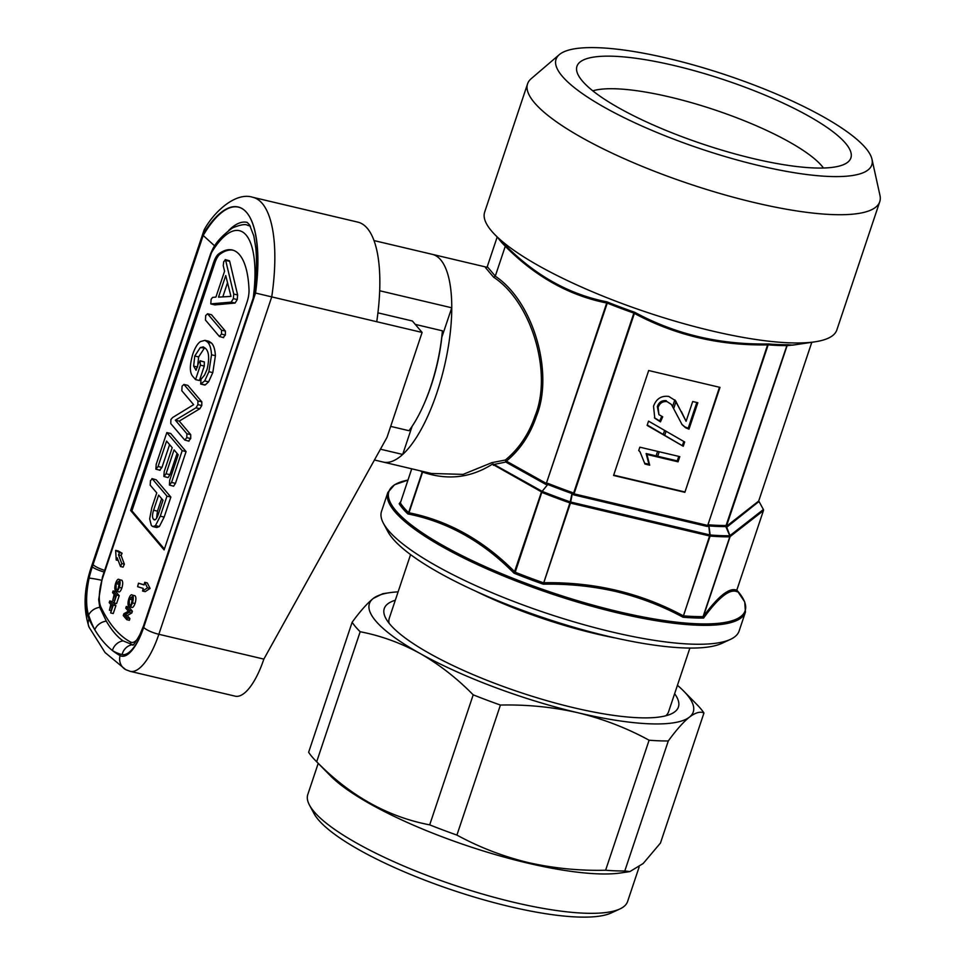 <?xml version="1.0" encoding="UTF-8"?>
<svg xmlns="http://www.w3.org/2000/svg" width="965" height="965" viewBox="0 0 965 965"><rect width="100%" height="100%" fill="white"/><g stroke="black" fill="none" stroke-linecap="round" stroke-linejoin="round"><path stroke-width="1.45" d="M689.891 648.07L668.588 711.736A147.271 34.535 -161.5 0 1 665.754 715.801M674.619 693.702A155.1 36.368 -161.5 0 1 671.29 713.871A155.1 36.368 -161.5 0 1 529.122 695.319A155.1 36.368 -161.5 0 1 390.041 624.391A155.1 36.368 -161.5 0 1 385.819 618.348A155.1 36.368 -161.5 0 1 395.3 600.242M629.904 871.576L624.789 870.985A189.249 44.378 -161.5 0 1 605.61 870.237C579.253 870.864 553.379 868.283 527.964 862.505C502.982 856.413 479.291 847.27 456.915 835.087A189.249 44.378 -161.5 0 1 429.69 824.858C387.785 816.873 350.114 795.836 316.677 761.759A189.249 44.378 -161.5 0 1 315.603 760.685L330.344 775.703A168.61 39.541 18.5 0 0 526.999 862.951A168.61 39.541 18.5 0 0 620.905 872.927L629.904 871.576L643.197 863.494L660.458 843.036L703.955 713.014A189.249 44.378 18.5 0 0 700.457 708.406A189.249 44.378 18.5 0 0 696.983 704.619L683.763 691.157A170.745 40.035 18.5 0 0 677.43 685.307M318.221 763.351L307.799 794.497A168.61 39.541 18.5 0 0 309.488 805.124L313.975 813.495A161.505 37.864 18.5 0 0 509.689 906.569A161.505 37.864 18.5 0 0 611.243 912.95L619.856 908.97A168.61 39.541 18.5 0 0 627.6 901.503L639.144 867.004M309.488 805.124A168.61 39.541 18.5 0 0 513.838 902.311A168.61 39.541 18.5 0 0 619.856 908.97M475.407 591.038A147.271 34.535 18.5 0 0 595.562 633.74A147.271 34.535 18.5 0 0 616.189 638.142M431.126 385.711A85.378 30.024 -76.7 0 0 441.789 337.617A85.378 30.024 103.3 0 1 424.914 401.983A85.378 30.024 -76.7 0 0 431.126 385.711M753.448 158.622A144.424 33.871 18.5 0 0 848.078 161.939A144.424 33.871 18.5 0 0 674.402 65.584A144.424 33.871 18.5 0 0 576.793 71.169A144.424 33.871 18.5 0 0 753.448 158.622M823.471 168.019A128.068 30.024 18.5 0 0 670.108 97.091A128.068 30.024 18.5 0 0 592.787 90.831M730.433 639.385L721.82 643.378A181.42 42.544 -161.5 0 1 607.757 636.212A181.42 42.544 -161.5 0 1 387.894 531.643L383.407 523.271A188.537 44.209 18.5 0 0 611.894 631.942A188.537 44.209 18.5 0 0 730.433 639.385A188.537 44.209 18.5 0 0 739.106 631.038L745.426 612.124A188.537 44.209 -161.5 0 1 618.227 613.028A188.537 44.209 -161.5 0 1 387.846 492.476L394.504 484.78L407.942 480.088A187.825 44.04 18.5 0 0 429.787 537.686A187.825 44.04 18.5 0 0 618.408 611.653A187.825 44.04 18.5 0 0 736.826 590.134L744.739 601.967L745.426 612.124M387.846 492.476L381.513 511.39A188.537 44.209 18.5 0 0 383.407 523.271M871.986 159.261L879.959 195.364A185.69 43.546 -161.5 0 1 879.754 201.697A185.69 43.546 -161.5 0 1 722.483 194.206A185.69 43.546 -161.5 0 1 534.489 102.773A185.69 43.546 -161.5 0 1 527.566 83.858A185.69 43.546 -161.5 0 1 531.208 78.672L559.314 54.631A166.487 39.034 -161.5 0 1 708.081 69.251A166.487 39.034 -161.5 0 1 865.593 147.959A166.487 39.034 -161.5 0 1 871.986 159.261A166.487 39.034 -161.5 0 1 741.747 161.239A166.487 39.034 -161.5 0 1 562.257 76.247A166.487 39.034 -161.5 0 1 559.314 54.631M527.566 83.858L484.659 212.107A185.69 43.546 18.5 0 0 491.583 231.033A185.69 43.546 18.5 0 0 494.985 234.748A185.69 43.546 18.5 0 0 646.936 312.322A185.69 43.546 18.5 0 0 814.967 341.815A185.69 43.546 18.5 0 0 836.848 329.946L879.754 201.697M400.403 502.825L411.741 468.809L400.354 502.97L399.184 503.742L400.704 501.716M374.01 240.575L432.32 254.35A106.717 37.526 103.3 0 1 436.964 392.586A106.717 37.526 103.3 0 1 383.202 462.066L431.403 473.465L463.067 474.382L491.933 462.633L505.358 460.028C518.941 448.882 528.856 434.129 535.105 415.782C552.728 372.828 531.522 301.973 493.646 277.232L485.479 267.619L486.324 267.607M486.758 267.389L485.479 267.619L487.241 266.738L497.192 236.992M736.838 591.316A181.42 42.544 -161.5 0 1 737.127 591.774L736.765 590.327L737.127 591.774C729.926 588.469 718.756 597.214 703.606 618.034A181.42 42.544 -161.5 0 1 683.015 617.226L709.577 535.973L570.448 503.079L543.79 582.727C594.126 581.895 640.507 592.86 682.93 615.634L683.015 617.226C662.05 605.899 639.771 597.359 616.165 591.593C592.426 586.177 568.132 583.704 543.271 584.187L570.231 501.897L571.943 493.549A173.302 40.639 -161.5 0 1 547.746 484.454L545.756 484.358L505.805 462.054L505.358 460.028A1.423 0.772 -129.2 0 1 506.384 461.137L546.335 483.441L606.708 303.01C569.205 295.531 535.394 276.629 505.274 246.292L495.262 276.195C533.187 301.261 554.212 372.804 536.419 416.277C530.087 434.877 520.075 449.823 506.384 461.137A1.423 0.869 119.2 0 1 505.805 462.054L493.947 464.442L542.137 491.342L515.262 572.064L514.043 573.21C482.826 541.522 447.422 521.751 407.821 513.911L408.991 512.777C448.387 520.75 483.634 540.436 514.743 571.823L515.262 572.064M487.265 266.666L495.298 276.111M505.274 246.292L505.298 246.232A172.88 40.542 -161.5 0 1 500.714 241.359A172.88 40.542 -161.5 0 1 497.88 237.692M408.653 512.548L422.224 472.018L420.257 470.824M679.794 456.626L639.843 447.181L638.721 450.522L640.024 451.837L644.97 464.056L649.686 465.178L646.924 454.455L678.057 461.813L679.794 456.626M644.849 463.296L648.914 464.262L646.14 453.538L677.273 460.896L678.057 461.813M646.14 453.538L646.924 454.455M677.273 460.896L678.781 456.397M638.758 450.39L640.024 451.837M647.25 425.022L683.256 446.264L684.692 441.982L648.552 421.126L647.117 425.408L683.256 446.264M682.484 445.348L683.787 441.451M667.044 401.597L671.435 404.492L682.086 424.636L685.608 427.772L688.986 429.16L697.828 402.719L692.701 401.512L686.091 421.295L675.476 400.656L668.733 396.41C661.266 395.541 656.212 398.822 653.534 406.241L654.777 418.219L660.47 421.862L662.714 416.796L658.926 414.648L658.106 407.435C659.698 403.105 662.678 401.151 667.044 401.597L671.435 404.492M686.091 421.295L681.362 411.5M680.59 410.583L674.825 399.884M681.712 424.178L684.836 426.856L688.202 428.243L696.814 402.489M654.415 417.773L659.698 420.945L661.676 416.482M658.926 414.648L657.334 406.518C658.914 402.188 661.894 400.234 666.26 400.68M768.104 344.988L707.815 525.165L708.672 524.815L708.986 526.19L708.141 526.323A1.423 0.796 68.2 0 1 707.815 525.165L767.597 344.903C719.263 345.675 674.861 335.181 634.403 313.408L633.812 313.239L634.741 312.31C675.283 334.276 719.878 344.819 768.538 343.95L767.597 344.903L768.538 343.95A173.591 40.711 18.5 0 0 788.176 344.71L792.603 345.156L814.967 341.815M648.685 370.524L719.986 387.387L684.873 492.319L613.571 475.468L648.685 370.524M541.727 492.005L492.391 464.165C470.763 477.928 447.495 480.57 422.598 472.09L408.991 512.777L407.821 513.911A181.42 42.544 -161.5 0 1 402.875 508.676A181.42 42.544 -161.5 0 1 399.184 503.742L400.379 502.753L399.184 503.742M547.686 484.563L542.137 491.342A180.298 42.279 18.5 0 0 570.231 501.897A1.423 0.748 11.3 0 1 570.641 502.017L709.782 534.912L708.672 524.815A172.88 40.542 18.5 0 0 726.078 525.503L786.837 345.723L788.176 344.71L786.837 345.723M703.135 616.49L703.606 618.034L703.087 616.623L729.781 536.83A1.423 1.146 -90.7 0 0 729.781 535.744L725.921 526.854L726.078 525.503L729.962 535.696A1.423 1.363 51.9 0 1 730.047 536.769L703.389 616.43C718.527 595.851 729.649 587.13 736.765 590.278L736.802 590.182M708.986 526.19L710.144 534.972A1.423 1.001 94.7 0 1 710.095 536.058L683.449 615.718M758.695 500.847L763.351 509.448A1.423 1.327 -33 0 1 763.472 509.785M494.985 234.748L503.633 243.542A173.591 40.711 18.5 0 0 505.153 245.062C535.285 275.483 569.181 294.422 606.864 301.84A173.591 40.711 18.5 0 0 634.741 312.31L633.86 313.094A172.88 40.542 -161.5 0 1 607.262 303.107L606.864 301.84L606.744 302.95M546.853 484.587L546.938 483.429L547.987 483.393A172.88 40.542 18.5 0 0 572.703 492.669L573.524 493.417L633.812 313.239M795.57 344.71L787.102 345.663L726.549 525.901A1.423 1.182 130 0 0 726.368 527.035L726.802 527.167A1.423 1.363 51.9 0 1 726.729 526.094L758.683 501.064L811.806 342.286L758.719 500.992A1.423 0.7 -27.8 0 0 758.731 500.944M719.48 387.267L684.873 492.319M684.475 491.861L613.68 475.13M648.914 464.262L649.686 465.178M688.202 428.243L688.986 429.16M684.836 426.856L685.608 427.772M657.334 406.518L658.106 407.435M659.698 420.945L660.47 421.862M493.646 277.232L495.262 276.195M493.031 463.924L493.947 464.442A1.423 0.869 -60.8 0 0 493.368 465.359M736.741 590.351L763.424 510.618L729.781 536.83A180.708 42.376 -161.5 0 1 710.095 536.058L710.144 534.972A180.298 42.279 18.5 0 0 729.781 535.744L763.339 509.544A1.423 1.363 51.9 0 1 763.424 510.618L736.753 590.303M543.198 582.558L543.271 584.187A181.42 42.544 -161.5 0 1 514.043 573.21L541.401 492.174M505.153 245.062L505.298 246.232M634.415 313.336L574.03 493.839L572.281 493.887L570.448 503.079L569.857 502.898A180.708 42.376 -161.5 0 1 541.908 492.403M787.126 345.591L786.897 345.579A172.88 40.542 -161.5 0 1 768.152 344.843L767.621 344.831M758.767 500.654L758.683 501.064A1.423 1.086 -5.4 0 0 758.671 501.137L758.671 501.137A1.423 1.086 -5.4 0 0 758.852 501.583L758.671 501.137M572.293 493.754A1.423 0.712 31.7 0 0 571.943 493.549L572.703 492.669L572.281 493.887A1.423 0.748 11.5 0 0 571.847 493.766M547.746 484.454L547.987 483.393M607.214 303.251L546.335 483.441A1.423 0.869 119.2 0 1 545.756 484.358M682.918 615.706L683.389 615.851A180.708 42.376 18.5 0 0 703.087 616.623L703.364 616.502M408.955 512.849L408.617 512.692A180.708 42.376 18.5 0 1 403.901 507.699A180.708 42.376 18.5 0 1 400.354 502.97L400.366 502.753M514.731 571.907L515.201 572.209A180.708 42.376 18.5 0 0 543.162 582.703L543.765 582.8M726.042 526.661L725.837 526.588A173.302 40.639 -161.5 0 1 708.925 525.925L708.612 525.985M389.088 623.221A147.271 34.535 -161.5 0 1 389.269 618.275L410.571 554.61M398.111 591.847A170.745 40.035 18.5 0 0 389.534 592.703A170.745 40.035 18.5 0 0 373.262 598.445A170.745 40.035 18.5 0 0 419.98 653.438A170.745 40.035 18.5 0 0 578.059 712.785A170.745 40.035 18.5 0 0 689.42 717.14A170.745 40.035 18.5 0 0 683.763 691.157M315.603 760.685A189.249 44.378 -161.5 0 1 308.631 752.29L352.129 622.268A189.249 44.378 18.5 0 0 360.174 631.737C380.813 635.694 400.752 642.931 419.98 653.438C439.123 664.366 456.855 678.166 473.2 694.836A189.249 44.378 18.5 0 0 500.425 705.053C527.071 704.462 552.957 707.043 578.059 712.785C603.33 718.997 627.009 728.129 649.107 740.215A189.249 44.378 18.5 0 0 668.287 740.963C676.26 730.01 683.304 722.073 689.42 717.14C695.415 712.592 700.264 711.217 703.955 713.014M668.287 740.963L624.789 870.985M389.534 592.703L382.683 593.728L373.262 598.445C367.134 603.39 360.09 611.327 352.129 622.268M429.69 824.858L473.2 694.836M360.174 631.737L316.677 761.759M605.61 870.237L649.107 740.215M500.425 705.053L456.915 835.087M415.264 324.397L442.392 330.814A89.431 31.447 103.3 0 1 430.68 386.651A89.431 31.447 103.3 0 1 408.967 430.704L390.68 426.385M380.415 449.183L402.695 454.455A106.717 37.526 103.3 0 1 383.202 462.066L374.384 459.979M253.216 298.04A85.378 30.024 -76.7 0 0 246.123 235.062A85.378 30.024 -76.7 0 0 212.264 251.346A7.117 2.497 -76.7 0 0 210.937 254.253A7.117 1.665 18.5 0 1 210.672 253.53L102.483 576.877L98.671 599.639L99.757 607.311L106.307 621.146A12.81 11.098 152.6 0 0 94.775 629.771A357.147 125.571 -76.7 0 0 103.146 641.484A357.147 125.571 -76.7 0 0 112.41 650.519A357.147 125.571 -76.7 0 0 120.094 655.597A12.81 11.942 118.2 0 0 125.703 669.638L130.179 671.338A56.911 20.012 103.3 0 0 158.851 634.282L271.732 296.894L255.544 293.046A108.14 38.021 -76.7 0 0 246.666 212.541A105.294 37.02 103.3 0 1 254.579 295.966L255.544 293.046M376.736 321.719A120.951 42.52 -76.7 0 0 367.291 228.319A120.951 42.52 -76.7 0 0 357.81 222.119L252.806 197.294A120.951 42.52 103.3 0 1 262.287 203.494A120.951 42.52 103.3 0 1 271.732 296.894L422.103 332.443L412.381 320.995L377.93 312.841M130.179 671.338L235.183 696.163A56.911 20.012 -76.7 0 0 263.855 659.107L387.001 437.386L422.103 332.443M441.705 337.593L451.765 307.799L379.691 290.755M412.103 426.325L402.695 454.455M252.806 197.294C235.569 191.613 213.748 212.216 204.327 229.549L204.158 232.553L92.278 566.901A44.113 15.512 -76.7 0 0 89.118 578.144A44.113 15.512 -76.7 0 0 88.997 618.999A357.147 125.571 -76.7 0 0 94.775 629.771A240.478 84.546 103.3 0 1 88.623 615.127A44.824 15.754 103.3 0 1 89.118 578.144A12.81 0.796 -168 0 1 101.458 580.218M133.665 644.789L132.663 645.139C133.279 645.501 135.667 642.039 139.829 634.753L139.829 634.753A12.81 6.502 26.1 0 0 139.66 637.624A44.113 15.512 -76.7 0 0 143.676 627.395L254.579 295.966L253.53 297.087C256.425 278.33 257.173 261.949 255.797 247.933L253.831 235.967L249.513 224.845L247.137 222.36A92.495 32.521 -76.7 0 0 228.826 230.321M486.903 267.257L432.32 254.35A106.717 37.526 103.3 0 1 451.765 307.799M204.158 232.553A108.14 38.021 -76.7 0 1 246.666 212.541A105.294 37.02 103.3 0 0 203.181 235.46L214.242 245.508M106.307 621.146C111.566 630.181 117.151 636.755 123.062 640.856A12.81 11.906 122.1 0 0 112.41 650.519A240.478 84.546 103.3 0 0 122.121 654.559A44.824 15.754 103.3 0 0 139.66 637.624A44.113 15.512 -76.7 0 1 120.094 655.597M123.062 640.856L132.977 644.897M115.631 550.352L116.234 560.038L117.223 557.806L120.48 566.515L121.771 563.56L118.514 554.851L119.503 552.619L115.631 550.352L118.225 550.967L122.097 553.235L119.503 552.619M118.514 554.851L121.108 555.466L122.097 553.235M121.771 563.56L124.364 564.175L121.108 555.466M120.48 566.515L123.074 567.118L124.364 564.175M116.234 560.038L118.225 560.508M144.714 582.305L144.075 584.935L138.477 583.222L137.621 586.696L143.218 588.409L142.579 591.038L147.488 587.854L144.714 582.305L147.307 582.92L150.082 588.457L147.488 587.854M142.579 591.038L145.172 591.654L150.082 588.457M138.477 583.222L144.111 584.766M109.226 602.606L109.781 600.942L113.291 605.067L110.661 612.944L112.326 606.261L111.204 604.934L109.431 610.23L110.806 604.464L109.226 602.606M109.781 600.942L112.374 601.557L115.884 605.682L113.243 613.547L110.661 612.944M113.291 605.067L115.884 605.682M109.431 610.23L110.879 610.58M112.567 592.619L113.122 590.954L116.632 595.079L114.003 602.944L115.667 596.274L114.545 594.947L112.772 600.242L114.147 594.464L112.567 592.619M113.122 590.954L115.716 591.569L119.226 595.694L116.596 603.559L114.003 602.944M116.632 595.079L119.226 595.694M112.772 600.242L114.22 600.592M119.37 582.655L118.164 588.529M116.717 589.615L116.15 589.229C116.958 590.218 117.863 589.458 118.852 586.949L118.731 581.304L116.077 583.656L116.15 589.229L117.308 589.506M116.077 583.656L118.671 584.259M121.88 580.255L119.286 579.639C120.384 581.014 120.384 583.608 119.262 587.42C117.947 590.894 116.717 592.052 115.583 590.894C114.533 589.482 114.57 586.913 115.667 583.186C116.946 579.772 118.152 578.59 119.286 579.639L121.88 580.255C122.977 581.63 122.965 584.223 121.855 588.035C120.529 591.509 119.31 592.667 118.176 591.509M119.262 587.42L121.855 588.035M118.816 591.943L115.583 590.894M125.752 608.131L126.306 606.466L129.805 610.592L129.226 612.353L124.714 614.934L127.332 618.01L126.777 619.675L123.267 615.549L123.858 613.788L128.369 611.207L125.752 608.131M126.306 606.466L128.9 607.082L132.398 611.207L131.819 612.968L127.308 615.537L129.925 618.625L129.358 620.29L126.777 619.675M129.805 610.592L132.398 611.207M129.226 612.353L131.819 612.968M124.714 614.934L127.308 615.537M127.332 618.01L129.925 618.625M132.543 598.167L131.337 604.042M129.889 605.127L129.322 604.741C130.13 605.731 131.035 604.971 132.024 602.462L131.903 596.816L129.25 599.156L129.322 604.741L130.492 605.019M129.25 599.156L131.843 599.772M135.064 595.767L132.47 595.152C133.568 596.527 133.556 599.12 132.434 602.932C131.119 606.406 129.889 607.564 128.755 606.406C127.718 604.995 127.742 602.425 128.84 598.698C130.13 595.284 131.337 594.102 132.47 595.152L135.064 595.767C136.161 597.142 136.149 599.735 135.028 603.547C133.713 607.021 132.482 608.179 131.349 607.021M132.434 602.932L135.028 603.547M131.988 607.455L128.755 606.406M161.65 498.64L157.464 511.136L156.547 518.314M153.58 510.22C152.229 514.622 152.193 517.626 153.471 519.242C155.015 520.871 156.656 519.146 158.369 514.056L163.001 500.232L158.634 495.105L153.58 510.22L157.464 511.136M154.376 519.894L153.471 519.242L155.365 519.689M155.462 525.635L160.274 516.178L166.981 496.131L152.313 478.881L150.456 480.63L150.202 485.166L156.764 492.898L151.794 507.771L149.659 518.881L151.372 525.551L152.928 526.601L155.462 525.635L159.346 526.552L164.159 517.095L170.865 497.059L156.209 479.798L151.915 478.592L156.209 479.798M166.981 496.131L170.865 497.059M160.274 516.178L164.159 517.095M152.928 526.601L156.825 527.517L159.346 526.552M155.896 469.147L158.067 466.517L166.583 441.065L172.192 447.676L164.207 471.559L163.869 476.457L166.064 473.755L174.062 449.871L178.211 454.756L169.695 480.208L169.406 485.045L171.553 482.44L182.192 450.667L166.824 432.573L156.197 464.358L155.896 469.147L160.118 470.305M163.869 476.457L168.067 477.615L169.961 474.671L177.078 453.417M169.406 485.045L173.616 486.203L175.449 483.356L186.076 451.584L170.709 433.49L166.824 432.573M182.192 450.667L186.076 451.584M171.553 482.44L175.449 483.356M166.064 473.755L169.961 474.671M158.067 466.517L161.963 467.434L169.599 444.612M159.78 470.064L161.963 467.434M184.749 440.028L186.836 437.652L186.86 433.731L175.353 420.185L195.979 407.809L197.885 404.637L197.934 400.933L183.929 384.444L182.071 386.157L181.83 390.753L193.639 404.661L172.602 417.543L170.889 419.546L170.769 423.575L184.749 440.028L188.995 441.198M183.929 384.444L187.813 385.361L183.929 384.444M197.934 400.933L201.818 401.85L187.813 385.361M197.885 404.637L201.769 405.553L201.818 401.85M195.979 407.809L199.864 408.726L201.769 405.553M175.353 420.185L179.237 421.102L199.864 408.726M186.86 433.731L190.744 434.648L179.237 421.102M186.836 437.652L190.72 438.568L190.744 434.648M188.645 440.945L190.72 438.568M192.795 354.095C189.393 365.795 189.574 373.419 193.314 376.965L195.545 379.595L200.382 365.144L200.081 360.729L204.363 361.947L200.479 361.019L198.525 362.9L196.064 370.283L193.651 366.133L194.761 356.013L200.238 347.605L203.289 346.93L205.533 348.437C209.031 351.598 209.55 358.558 207.089 369.33L204.52 375.168L201.046 379.257L200.672 384.01L204.713 380.922L208.898 371.694L211.528 354.782C211.142 348.63 209.851 344.421 207.632 342.129L204.954 340.343L200.515 341.55C197.632 343.431 195.063 347.605 192.795 354.095M200.672 384.01L205.376 384.842L208.597 381.838L212.795 372.623L215.412 355.699C215.038 349.559 213.735 345.337 211.516 343.058L208.838 341.26L204.954 340.343M207.632 342.129L211.516 343.058M211.528 354.782L215.412 355.699M208.898 371.694L212.795 372.623M204.713 380.922L208.597 381.838M204.556 384.926L205.376 384.842L204.556 384.926M200.238 347.605L205.123 348.015M194.761 356.013L198.645 356.929L204.122 348.522M193.651 366.133L197.174 366.965M197.535 367.05L198.645 356.929M200.382 365.144L204.278 366.061L204.363 361.947M195.545 379.595L199.441 380.512L204.278 366.061M219.393 336.483L221.48 334.107L221.504 330.187L207.572 313.782L205.702 315.531L205.461 320.078L219.393 336.483L223.639 337.654M207.572 313.782L211.456 314.711L207.572 313.782M221.504 330.187L225.388 331.104L211.456 314.711M221.48 334.107L225.364 335.024L225.388 331.104M223.289 337.4L225.364 335.024M227.535 282.709L222.794 296.882M230.973 296.4L225.738 275.544L218.512 297.136L230.973 296.4M231.19 302.142L233.349 298.643L233.747 294.036L225.533 259.838L223.723 261.66L223.241 265.592L224.568 271.237L215.919 297.087L212.577 297.413L211.13 299.295L210.768 303.878L231.19 302.142L235.074 303.058L237.233 299.56L237.631 294.964L229.682 261.334L225.171 259.585L229.417 260.755M225.798 260.417L229.682 261.334M233.747 294.036L237.631 294.964M233.349 298.643L237.233 299.56M210.768 303.878L215.135 304.88L235.074 303.058M232.939 250.164A92.495 32.521 -76.7 0 0 219.948 254.229A14.234 5.006 -76.7 0 0 214.881 262.89L131.928 510.811L130.625 510.497L164.11 549.917L247.064 301.997A14.234 5.006 -76.7 0 0 249.018 289.669A92.495 32.521 -76.7 0 0 232.3 249.995A92.495 32.521 -76.7 0 0 218.657 253.916A14.234 5.006 -76.7 0 0 213.579 262.577L130.625 510.497M131.928 510.811L164.412 549.037M536.419 416.277L535.105 415.782M659.216 451.765L657.708 456.264M656.091 455.89L657.599 451.379M664.62 430.402L663.317 434.286M664.788 435.131L666.079 431.246M676.043 401.488L673.811 408.147M672.702 406.229L674.812 399.92M707.019 526.395L573.837 494.9L574.03 493.839L707.224 525.334L707.019 526.395L708.141 526.323M572.74 494.309L573.837 494.9M726.802 527.167L758.852 501.583M758.755 502.138A1.423 1.363 51.9 0 1 758.683 501.064M763.448 510.521L763.448 510.582A1.423 1.423 0 0 0 763.351 509.448M250.152 225.907L247.559 225.291A92.495 32.521 103.3 0 1 250.405 226.377M247.559 225.291C245.484 223.844 240.502 224.7 232.601 227.861C222.939 234.869 216.305 241.95 212.698 249.115A7.117 4.608 31.9 0 0 212.264 251.346M263.855 659.107L158.851 634.282A12.81 3.004 18.5 0 1 143.676 627.395A12.81 3.643 19.5 0 1 143.435 626.08L144.135 624.053A12.81 3.004 18.5 0 0 144.436 625.127M88.997 618.999A12.81 10.977 154.6 0 0 89.106 627.25C82.966 608.746 83.871 588.192 91.808 565.599A12.81 3.004 18.5 0 0 92.278 566.901A12.81 2.376 -162.8 0 0 104.111 572.028M104.666 570.363A12.81 3.004 -161.5 0 1 93.038 564.634M99.757 607.311A12.81 10.458 161.2 0 0 88.623 615.127M131.626 644.825A12.81 11.99 102.6 0 0 122.121 654.559M102.483 576.877A7.117 1.665 18.5 0 0 102.748 577.601A24.897 8.757 -76.7 0 0 100.891 607.009A341.501 120.07 -76.7 0 0 130.709 642.111A7.117 6.634 118.1 0 0 130.468 644.524M130.709 642.111A24.897 8.757 -76.7 0 0 137.5 639.047M210.937 254.253L102.748 577.601M100.891 607.009A7.117 6.104 154.6 0 0 100.444 609.18M219.948 254.229L218.657 253.916M214.881 262.89L213.579 262.577M411.717 468.809L400.415 502.789M89.106 627.25L105.052 652.533L125.703 669.638M91.808 565.599L204.049 230.128M139.829 634.753L143.435 626.08M144.135 624.053L253.53 297.087M200.853 384.118L204.737 385.047M210.961 303.987L214.845 304.904M210.672 253.53L212.698 249.115"/></g></svg>
